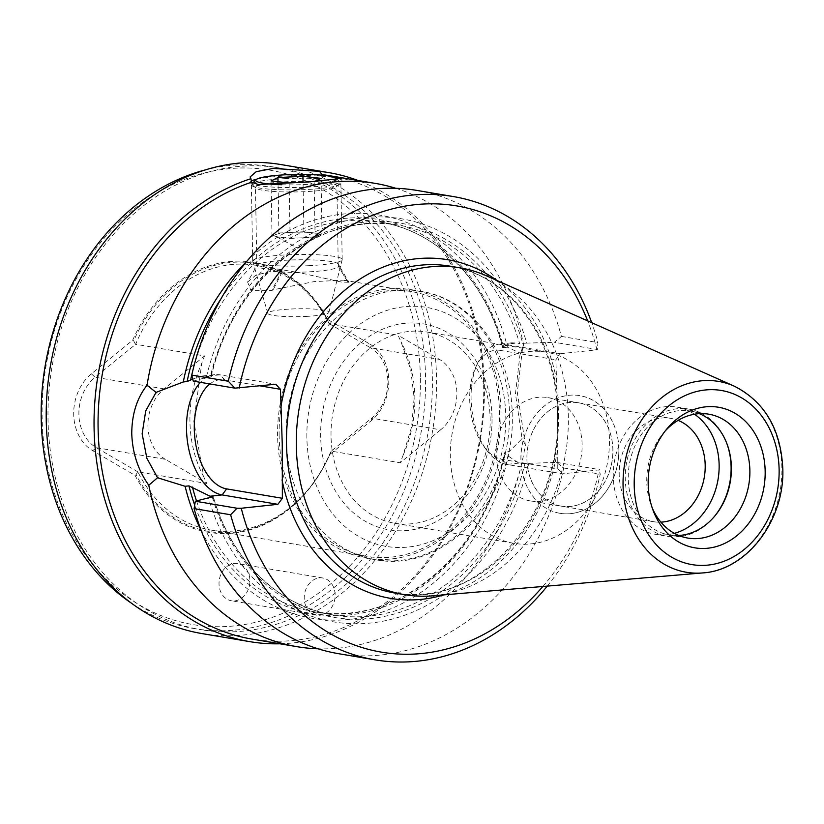 <?xml version="1.0" encoding="UTF-8"?>
<svg xmlns="http://www.w3.org/2000/svg" width="824" height="824" viewBox="0 0 824 824"><rect width="100%" height="100%" fill="white"/><g stroke="black" fill="none" stroke-linecap="round" stroke-linejoin="round"><path stroke-width="0.62" stroke-dasharray="4.12 3.09" d="M281.046 237.394A22.372 2.894 -1 0 0 302.604 237.796A22.372 2.894 -1 0 0 318.569 235.489A22.372 2.894 -1 0 0 318.816 235.365A22.372 2.894 -1 0 0 312.966 232.79A22.372 2.894 -1 0 0 291.408 232.378A22.372 2.894 -1 0 0 275.453 234.685A22.372 2.894 -1 0 0 275.226 236.117A22.372 2.894 -1 0 0 281.046 237.394L290.099 238.424L315.108 237.157L322.019 233.82L303.912 231.75L278.903 233.017L272.002 236.354L281.046 237.394M281.859 184.751A40.273 5.212 -1 0 0 306.116 184.504A40.273 5.212 -1 0 0 336.295 179.065M284.919 178.653A44.743 5.789 179 0 1 340.466 182.537A44.743 5.789 179 0 1 340.858 183.288A44.743 5.789 179 0 1 307.311 189.479A44.743 5.789 179 0 1 251.382 184.844A44.743 5.789 179 0 1 251.742 184.092A44.743 5.789 179 0 1 284.919 178.653M308.65 265.709A44.743 5.789 -1 0 0 342.166 259.714A44.743 5.789 -1 0 0 342.187 259.519A44.743 5.789 -1 0 0 286.247 254.884A44.743 5.789 -1 0 0 252.71 261.074A44.743 5.789 -1 0 0 252.741 261.28A44.743 5.789 -1 0 0 308.65 265.709M306.013 316.426A30.581 3.955 -1 0 0 328.92 312.337A30.581 3.955 -1 0 0 290.718 309.031A30.581 3.955 -1 0 0 267.81 313.398A30.581 3.955 -1 0 0 306.013 316.426M308.526 181.991L315.128 181.228M322.019 233.82L321.051 178.365M315.108 237.157L314.14 181.702M290.099 238.424L289.131 182.969M272.002 236.354L271.034 180.899M278.903 233.017L278.007 181.692M303.912 231.75L303.047 182.269M369.749 343.999A44.743 36.472 -80.4 0 1 388.774 380.451A44.743 36.472 -80.4 0 1 371.088 420.837L329.816 454.467A136.856 111.549 -80.4 0 1 233.614 533.025A136.856 111.549 -80.4 0 1 135.033 475.345L92.741 450.687A44.743 36.472 -80.4 0 1 73.707 414.225A44.743 36.472 99.6 0 1 91.402 373.839L132.674 340.219A136.856 111.549 -80.4 0 1 228.876 261.661A136.856 111.549 -80.4 0 1 327.458 319.331L369.749 343.999L370.398 347.728A41.015 33.434 -80.4 0 1 387.847 381.141A41.015 33.434 -80.4 0 1 371.634 418.159L331.258 451.14A134.24 109.427 -80.4 0 1 308.094 489.683A134.24 109.427 -80.4 0 1 211.129 530.09A134.24 109.427 -80.4 0 1 137.886 471.864L206.814 483.492A134.24 109.427 -80.4 0 1 203.755 476.839L193.825 421.424L201.777 363.209A134.24 109.427 -80.4 0 1 204.589 355.917L135.661 344.288A134.24 109.427 -80.4 0 1 255.79 265.338A134.24 109.427 -80.4 0 1 329.034 323.564L397.961 335.183A134.24 109.427 -80.4 0 1 401.02 341.847L410.651 369.286L414.142 397.796L411.65 426.739L402.998 455.476A134.24 109.427 -80.4 0 1 400.186 462.758L331.258 451.14M371.088 420.837L371.634 418.159L440.644 429.809A41.015 33.434 99.6 0 0 456.857 392.78A41.015 33.434 99.6 0 0 439.419 359.367L397.961 335.183M402.998 455.476A112.785 91.938 99.6 0 0 414.843 397.281A112.785 91.938 99.6 0 0 401.02 341.847M542.851 586.492A226.26 184.432 99.6 0 0 599.069 469.896L562.452 473.821L506.729 464.417A60.554 34.196 83.9 0 1 487.128 450.79A60.554 34.196 83.9 0 1 471.091 398.538A60.554 34.196 83.9 0 1 477.714 362.951A60.554 34.196 83.9 0 1 499.231 344.164A60.554 34.196 83.9 0 1 504.638 344.339L516.73 343.042L519.625 343.526A197.636 161.102 99.6 0 0 399.166 225.24A197.636 161.102 99.6 0 0 210.862 376.63L202.354 375.991L192.744 379.061M557.766 468.763L557.652 414.41L555.87 359.769L560.361 353.733L504.638 344.339L500.147 350.375A54.961 31.034 -96.1 0 0 475.706 367.277A54.961 31.034 -96.1 0 0 469.701 399.568A54.961 31.034 -96.1 0 0 484.255 446.989A54.961 31.034 -96.1 0 0 502.043 459.359L557.766 468.763L562.452 473.821M234.799 600.871A18.828 15.347 99.6 0 0 249.857 582.65A18.828 15.347 99.6 0 0 237.6 563.626A18.828 15.347 99.6 0 0 234.14 563.523A18.828 15.347 -80.4 0 0 219.081 581.744A18.828 15.347 -80.4 0 0 231.338 600.768A18.828 15.347 -80.4 0 0 234.799 600.871M316.54 615.137A18.828 15.347 99.6 0 1 304.283 596.113A18.828 15.347 99.6 0 1 319.341 577.902A18.828 15.347 -80.4 0 1 322.802 577.995A18.828 15.347 -80.4 0 1 335.059 597.019A18.828 15.347 -80.4 0 1 320 615.24A18.828 15.347 99.6 0 1 316.54 615.137L231.338 600.768M329.961 175.749A234.922 191.498 99.6 0 1 483.667 386.734A234.922 191.498 -80.4 0 1 251.804 639.053M395.757 188.284A234.922 191.498 99.6 0 1 523.611 344.844L522.673 347.275L517.328 392.409L525.362 444.867A234.922 191.498 -80.4 0 1 318.074 648.797M279.872 643.791A237.817 193.846 99.6 0 0 484.388 386.199A237.817 193.846 99.6 0 0 358.018 180.477M420.353 377.062A230.452 187.851 99.6 0 0 227.259 168.858A230.452 187.851 99.6 0 0 42.127 417.613A230.452 187.851 -80.4 0 0 235.231 625.818A230.452 187.851 -80.4 0 0 420.353 377.062M204.764 170.063A234.181 190.89 -80.4 0 1 272.322 166.778A234.181 190.89 -80.4 0 1 425.544 377.093A234.181 190.89 99.6 0 1 194.423 628.619L201.241 629.763A234.181 190.89 -80.4 0 1 48.019 419.457A234.181 190.89 99.6 0 1 279.14 167.931A234.181 190.89 99.6 0 1 432.363 378.247A234.181 190.89 -80.4 0 1 201.241 629.763M280.943 164.553A237.817 193.846 -80.4 0 1 436.545 378.134A237.817 193.846 99.6 0 1 201.828 633.553M91.402 373.839L95.12 377.238A41.015 33.434 99.6 0 0 78.898 414.256A41.015 33.434 -80.4 0 0 96.346 447.679L165.356 459.318L206.814 483.492M165.356 459.318A41.015 33.434 99.6 0 1 147.918 425.905A41.015 33.434 -80.4 0 1 164.131 388.877L204.589 355.917M203.755 476.839A112.785 91.938 99.6 0 1 189.932 421.394A112.785 91.938 -80.4 0 1 201.777 363.209M338.211 264.185A40.716 5.263 -1 0 0 338.118 263.968A40.716 5.263 -1 0 0 330.939 261.496A40.716 5.263 -1 0 0 274.279 261.156A40.716 5.263 179 0 0 256.933 265.39L247.612 282.014L250.99 290.687L271.868 290.522A134.24 109.427 -80.4 0 1 273.187 289.801L314.181 281.602L343.659 280.16L347.656 281.808A134.24 109.427 -80.4 0 1 348.995 282.261L338.211 264.185L338.242 266.101A40.716 5.263 179 0 1 338.273 266.286A40.716 5.263 179 0 1 282.024 272.126L281.993 270.21A40.716 5.263 179 0 1 264.123 268.655A40.716 5.263 179 0 1 256.831 265.781A40.716 5.263 179 0 1 256.933 265.39M247.612 282.014L255.739 275.257L270.88 271.323L300.276 272.847L341.713 282.127L348.995 282.261M256.666 179.22A45.866 5.933 -1 0 1 333.71 177.541A45.866 5.933 179 0 1 335.378 177.84M339.127 178.787A45.866 5.933 179 0 1 341.939 180.775A45.866 5.933 179 0 1 341.558 181.558A45.866 5.933 179 0 1 306.961 187.151A45.866 5.933 179 0 1 258.437 185.606A45.866 5.933 -1 0 1 250.62 183.144A45.866 5.933 -1 0 1 250.218 182.372L250.125 176.944M256.831 265.781L255.461 187.398A40.716 5.263 -1 0 1 283.93 181.877A40.716 5.263 -1 0 1 329.569 183.103A40.716 5.263 179 0 1 336.872 185.977A40.716 5.263 179 0 1 336.532 186.667A40.716 5.263 179 0 1 305.828 191.632A40.716 5.263 179 0 1 262.753 190.262A40.716 5.263 -1 0 1 255.821 188.078L250.62 183.144M277.595 435.978A136.104 110.941 -80.4 0 1 411.928 289.791A136.104 110.941 -80.4 0 1 500.982 412.031A136.104 110.941 -80.4 0 1 366.649 558.209A136.104 110.941 -80.4 0 1 277.595 435.978M492.01 417.686A104.411 85.109 99.6 0 0 404.522 323.358A104.411 85.109 99.6 0 0 320.649 436.061A104.411 85.109 99.6 0 0 408.137 530.399A104.411 85.109 99.6 0 0 492.01 417.686M394.469 523.199A96.954 79.032 -80.4 0 0 490.156 419.066A96.954 79.032 99.6 0 0 426.719 331.99A96.954 79.032 99.6 0 0 331.032 436.123A96.954 79.032 -80.4 0 0 394.469 523.199L513.743 543.315A96.954 79.032 99.6 0 0 609.441 439.182A96.954 79.032 -80.4 0 0 546.003 352.116A96.954 79.032 -80.4 0 0 450.316 456.249A96.954 79.032 99.6 0 0 513.743 543.315M530.429 500.941A52.396 42.704 -80.4 0 0 582.135 444.672A52.396 42.704 99.6 0 0 547.857 397.611A52.396 42.704 99.6 0 0 496.141 453.89A52.396 42.704 -80.4 0 0 530.429 500.941L561.165 506.121A52.396 42.704 -80.4 0 1 526.886 459.071A52.396 42.704 -80.4 0 1 578.592 402.802A52.396 42.704 -80.4 0 1 612.871 449.853A52.396 42.704 -80.4 0 1 561.165 506.121M522.673 347.275L519.934 355L515.463 393.779L522.066 438.667L509.242 451.531L505.411 451.943A199.872 162.925 -80.4 0 1 358.347 613.705A199.872 162.925 -80.4 0 1 194.701 505.081M213.045 497.016A197.636 161.102 99.6 0 0 333.411 615.003A197.636 161.102 99.6 0 0 521.716 463.613L518.821 463.119L504.525 453.602L504.288 452.737C485.377 553.46 395.973 628.104 314.665 611.841A197.636 161.102 99.6 0 0 504.525 453.602L505.411 451.943M665.184 431.003A62.83 51.222 99.6 0 0 663.371 433.084A62.83 51.222 99.6 0 0 646.747 481.659A62.83 51.222 -80.4 0 0 651.187 505.328L653.205 510.674M678.791 535.476A62.83 51.222 99.6 0 1 669.376 534.972A62.83 51.222 99.6 0 1 628.269 478.538A62.83 51.222 -80.4 0 1 690.285 411.052A62.83 51.222 -80.4 0 1 699.349 413.658M726.747 443.281A64.509 52.581 99.6 0 0 726.552 442.746A64.509 52.581 99.6 0 0 688.905 409.116A64.509 52.581 99.6 0 0 625.231 478.404A64.509 52.581 -80.4 0 0 667.44 536.342A64.509 52.581 -80.4 0 0 714.037 516.926A64.509 52.581 -80.4 0 0 714.398 516.483M694.447 414.214A64.509 52.581 99.6 0 0 676.926 407.097A64.509 52.581 99.6 0 0 613.262 476.385A64.509 52.581 -80.4 0 0 655.471 534.323L667.44 536.342M561.206 506.132A52.396 42.704 -80.4 0 1 526.927 459.081A52.396 42.704 99.6 0 1 578.633 402.812A52.396 42.704 99.6 0 1 612.912 449.863A52.396 42.704 -80.4 0 1 561.206 506.132L653.484 521.695A52.396 42.704 99.6 0 1 619.205 474.645A52.396 42.704 -80.4 0 1 670.911 418.376A52.396 42.704 -80.4 0 1 678.08 420.384M618.886 449.224A59.668 48.637 99.6 0 0 579.849 395.633A59.668 48.637 99.6 0 0 520.953 459.72A59.668 48.637 99.6 0 0 560.001 513.301A59.668 48.637 99.6 0 0 618.886 449.224M559.949 513.29A59.668 48.637 99.6 0 1 520.912 459.71A59.668 48.637 -80.4 0 1 579.797 395.633A59.668 48.637 -80.4 0 1 618.834 449.214A59.668 48.637 99.6 0 1 559.949 513.29L560.001 513.301M432.672 595.834A165.758 135.115 99.6 0 0 568.344 416.676A165.758 135.115 -80.4 0 0 486.644 275.906M279.13 435.814A134.24 109.427 -80.4 0 1 411.619 291.624A134.24 109.427 -80.4 0 1 499.457 412.185A134.24 109.427 -80.4 0 1 366.958 556.375A134.24 109.427 -80.4 0 1 279.13 435.814M416.717 190.385A234.922 191.498 -80.4 0 1 561.422 336.419L554.408 342.279L597.39 349.531L597.956 342.588A234.922 191.498 99.6 0 0 591.714 322.689M597.39 349.531L596.967 349.809A226.26 184.432 99.6 0 0 587.656 320.876M525.547 445.228L521.87 438.306M201.149 530.429A204.383 166.602 99.6 0 0 370.203 615.683A204.383 166.602 99.6 0 0 509.242 451.531M193.259 381.131L206.33 377.464A204.383 166.602 -80.4 0 1 364.033 217.701A204.383 166.602 -80.4 0 1 526.711 343.124L554.408 342.279M547.28 586.111A234.922 191.498 99.6 0 0 600.253 474.15L599.069 469.896M519.934 355L520.572 353.311L507.429 347.203A204.383 166.602 99.6 0 0 246.469 261.744M520.397 353.795L523.786 344.36M521.716 463.613L556.509 462.357L563.719 467.991A234.922 191.498 -80.4 0 1 338.561 653.689M528.802 463.201A204.383 166.602 -80.4 0 1 371.099 622.975A204.383 166.602 -80.4 0 1 208.421 497.552M563.719 467.991L600.253 474.15M556.509 462.357L599.481 469.608M561.422 336.419L597.956 342.588M251.361 181.023A45.866 5.933 -1 0 0 250.218 182.372M347.656 281.808L338.242 266.101M281.993 270.21L271.868 290.522M282.024 272.126L273.187 289.801M526.711 343.124L519.625 343.526M206.33 377.464L210.202 377.052A199.872 162.925 99.6 0 1 364.105 222.171A199.872 162.925 99.6 0 1 522.828 343.536M220.863 299.009A199.872 162.925 -80.4 0 1 379.926 219.72A199.872 162.925 -80.4 0 1 503.588 347.615L502.661 346.863A197.636 161.102 99.6 0 0 380.42 222.078C437.317 230.967 486.098 280.86 502.434 347.316L511.519 342.846L516.73 343.042M560.361 353.733L596.967 349.809M503.588 347.615L507.429 347.203M652.217 507.883A62.83 51.222 -80.4 0 1 651.187 505.328M653.484 521.695A52.396 42.704 99.6 0 0 660.91 522.148M674.351 533.344A64.509 52.581 -80.4 0 1 655.471 534.323M209.914 383.943A54.961 31.034 83.9 0 1 224.736 379.895L260.322 385.9M202.354 375.991L214.642 374.673A60.554 34.196 -96.1 0 1 220.049 374.848L275.772 384.242M214.642 374.673A60.554 34.196 -96.1 0 0 200.417 382.336M500.147 350.375L555.87 359.769M255.461 187.398A40.716 5.263 -1 0 0 255.821 188.078M440.644 429.809L400.186 462.758M329.034 323.564L370.398 347.728L439.419 359.367M164.131 388.877L95.12 377.238L135.661 344.288M137.886 471.864L96.346 447.679L92.741 450.687M135.455 344.37L133.715 340.878A135.97 110.838 -80.4 0 1 229.391 262.619A135.97 110.838 -80.4 0 1 327.437 320.114L329.064 323.616M331.289 451.027L329.775 453.973A135.97 110.838 -80.4 0 1 307.352 490.579A135.97 110.838 -80.4 0 1 136.053 474.737L137.68 471.781M136.053 474.737L135.033 475.345M132.674 340.219L133.715 340.878M327.437 320.114L327.458 319.331M131.675 603.353A234.181 190.89 99.6 0 0 194.423 628.619M518.821 463.119L506.729 464.417L502.043 459.359M286.124 437.41A136.104 110.941 -80.4 0 1 420.456 291.222A136.104 110.941 -80.4 0 1 509.51 413.463A136.104 110.941 -80.4 0 1 375.178 559.651A136.104 110.941 -80.4 0 1 286.124 437.41M306.878 437.534A121.19 98.787 -80.4 0 1 404.234 306.724A121.19 98.787 -80.4 0 1 505.782 416.213A121.19 98.787 -80.4 0 1 408.426 547.033A121.19 98.787 -80.4 0 1 306.878 437.534M702.687 572.927A96.779 78.888 99.6 0 0 781.894 468.32A96.779 78.888 99.6 0 0 734.194 386.126M558.538 415.028A165.758 135.115 -80.4 0 1 394.954 593.053C475.345 610.522 562.184 516.617 557.477 414.606C557.22 339.591 509.685 274.783 450.089 266.162A165.758 135.115 -80.4 0 1 558.538 415.028M496.923 280.479A171.722 139.977 -80.4 0 1 556.19 378.123M557.446 450.419A171.722 139.977 -80.4 0 1 443.889 594.887M196.503 500.889A197.636 161.102 99.6 0 0 314.665 611.841L333.411 615.003C278.615 606.371 231.194 559.877 213.334 496.851M211.243 376.795C232.852 279.552 320.052 209.564 399.166 225.24L380.42 222.078A197.636 161.102 99.6 0 0 192.662 371.222M212.304 497.14A199.872 162.925 99.6 0 0 371.027 618.505A199.872 162.925 99.6 0 0 524.929 463.624M224.736 379.895L220.049 374.848L207.957 376.146M318.816 235.365L297.237 247.89L275.226 236.117M336.758 179.024L340.466 182.537M342.187 259.519L340.858 183.288M328.92 312.337L342.166 259.714M267.81 313.398L252.741 261.28M252.71 261.074L251.382 184.844M252.875 182.938L251.742 184.092M484.255 446.989L487.128 450.79M322.802 577.995L237.6 563.626M272.322 166.778L279.14 167.931M338.118 263.968L340.961 268.665M336.532 186.667L341.558 181.558M338.273 266.286L336.872 185.977M411.928 289.791L420.456 291.222C472.677 299.071 512.095 353.805 512.178 414.513C516.02 496.553 445.599 573.937 375.178 559.651L366.649 558.209M426.719 331.99L546.003 352.116M690.285 411.052L708.764 414.173M726.953 443.806L726.552 442.746M676.926 407.097L688.905 409.116M578.633 402.812L670.911 418.376M663.371 433.084L667.038 428.707M547.857 397.611L578.592 402.802M255.79 265.338L300.276 272.847M343.659 280.16L411.619 291.624M341.939 180.775L341.888 178.252M211.129 530.09L366.958 556.375M714.769 516.061L714.037 516.926M669.376 534.972L687.855 538.082M511.519 342.846L499.231 344.164M475.706 367.277L477.714 362.951M341.002 270.581L347.656 281.54M308.094 489.683L307.352 490.579"/><path stroke-width="1.24" d="M336.295 179.065A40.273 5.212 -1 0 0 335.955 178.252A40.273 5.212 -1 0 0 285.959 174.76A40.273 5.212 -1 0 0 256.11 179.653A40.273 5.212 -1 0 0 281.859 184.751M315.128 181.228L321.051 178.365L302.944 176.295L277.935 177.562L271.034 180.899L289.131 182.969L308.526 181.991M278.007 181.692L277.935 177.562M303.047 182.269L302.944 176.295M591.714 322.689A234.922 191.498 99.6 0 0 453.241 196.545A234.922 191.498 99.6 0 0 228.3 381.234L234.881 388.156L275.772 384.242L280.459 389.299L282.241 443.94L282.364 498.293L277.863 504.329L222.14 494.925A60.554 34.196 83.9 0 1 186.502 429.057A60.554 34.196 -96.1 0 1 200.417 382.336M194.701 505.081A199.872 162.925 -80.4 0 1 188.943 485.872L210.058 496.223L212.953 496.718L195.36 501.219L194.103 508.604A234.922 191.498 -80.4 0 0 338.561 653.689L375.085 659.849A234.922 191.498 99.6 0 0 547.28 586.111M188.943 485.872L185.101 486.284A204.383 166.602 99.6 0 0 201.149 530.429M246.469 261.744A204.383 166.602 99.6 0 0 183.288 381.955L156.066 392.389L145.724 410.867L142.14 433.805L146.837 458.196L157.549 477.755L185.101 486.284M318.074 648.797A234.922 191.498 -80.4 0 1 297.114 646.696L251.804 639.053A234.922 191.498 -80.4 0 1 98.097 428.068A234.922 191.498 99.6 0 1 251.619 182.197L250.898 178.684A237.817 193.846 -80.4 0 0 94.08 428.047A237.817 193.846 99.6 0 0 249.672 641.628A237.817 193.846 99.6 0 0 279.872 643.791M297.114 646.696A234.922 191.498 -80.4 0 1 148.773 485.243C138.154 470.298 132.479 453.128 131.758 433.743C131.83 414.287 136.918 398.105 147.032 385.22A234.922 191.498 99.6 0 1 375.27 183.392A234.922 191.498 99.6 0 1 395.757 188.284M375.27 183.392L329.961 175.749A234.922 191.498 99.6 0 0 322.153 174.637L319.465 171.33L273.094 168.446L256.192 171.691L250.125 176.944L250.898 178.684M358.018 180.477A237.817 193.846 99.6 0 0 328.786 172.618A237.817 193.846 99.6 0 0 319.465 171.33M131.675 603.353A234.181 190.89 99.6 0 1 41.2 418.304A234.181 190.89 -80.4 0 1 204.764 170.063M249.672 641.628L201.828 633.553A237.817 193.846 99.6 0 1 46.237 419.972A237.817 193.846 -80.4 0 1 280.943 164.553L328.786 172.618M335.378 177.84A45.866 5.933 179 0 1 339.127 178.787M209.914 383.943A54.961 31.034 83.9 0 0 194.289 429.098A54.961 31.034 -96.1 0 0 226.641 488.889L282.364 498.293M652.217 507.883A62.83 51.222 -80.4 0 0 687.855 538.082A62.83 51.222 -80.4 0 0 749.871 470.597A62.83 51.222 99.6 0 0 708.764 414.173A62.83 51.222 99.6 0 0 665.184 431.003M699.349 413.658A62.83 51.222 -80.4 0 1 726.953 443.806A62.83 51.222 -80.4 0 1 731.393 467.486A62.83 51.222 99.6 0 1 714.769 516.061A62.83 51.222 99.6 0 1 678.791 535.476M714.398 516.483A64.509 52.581 -80.4 0 0 731.104 467.053A64.509 52.581 99.6 0 0 726.747 443.281M674.351 533.344A64.509 52.581 -80.4 0 0 719.136 465.035A64.509 52.581 99.6 0 0 694.447 414.214M678.08 420.384A52.396 42.704 -80.4 0 1 705.2 465.426A52.396 42.704 99.6 0 1 660.91 522.148M765.166 471.266A71.286 58.102 99.6 0 0 729.601 410.537A71.286 58.102 99.6 0 0 667.038 428.707A71.286 58.102 99.6 0 0 648.169 483.812A71.286 58.102 -80.4 0 0 653.205 510.674A71.286 58.102 -80.4 0 0 719.424 545.581A71.286 58.102 -80.4 0 0 765.166 471.266M404.749 594.701L394.954 593.053A165.758 135.115 -80.4 0 1 286.505 444.188A165.758 135.115 -80.4 0 1 450.089 266.162L459.885 267.81A165.758 135.115 -80.4 0 0 296.3 445.846A165.758 135.115 99.6 0 0 404.749 594.701A165.758 135.115 99.6 0 0 432.672 595.834L702.687 572.927C746.977 570.332 784.778 520.037 782.8 468.794C780.884 429.252 764.682 401.7 734.194 386.126A96.779 78.888 99.6 0 0 623.057 485.346A96.779 78.888 99.6 0 0 702.687 572.927M322.153 174.637L341.888 178.252L333.04 179.364L309.886 181.836L258.417 184.545L251.619 182.197M587.656 320.876A226.26 184.432 99.6 0 0 402.081 206.669A226.26 184.432 99.6 0 0 239.166 388.166M158.053 477.312L148.268 485.676M234.881 388.156L193.259 381.131L191.776 375.075A234.922 191.498 -80.4 0 1 416.717 190.385L453.241 196.545M542.851 586.492A226.26 184.432 99.6 0 1 241.257 508.253L236.972 508.233L230.638 514.763A234.922 191.498 99.6 0 0 375.085 659.849M146.507 384.808L156.581 392.801M228.3 381.234L191.776 375.075M230.638 514.763L194.103 508.604M195.36 501.219L236.972 508.233M256.666 179.22A45.866 5.933 -1 0 0 251.361 181.023M241.257 508.253L277.863 504.329M192.744 379.061L187.12 381.543A199.872 162.925 -80.4 0 1 220.863 299.009M183.288 381.955L187.12 381.543M213.045 497.016A197.636 161.102 99.6 0 1 212.953 496.718L212.304 497.14M459.885 267.81A165.758 135.115 -80.4 0 1 486.644 275.906L734.194 386.126M260.322 385.9L280.459 389.299M226.641 488.889L222.14 494.925L210.058 496.223M280.778 407.643A171.722 139.977 -80.4 0 1 496.923 280.479M779.123 469.773A88.292 71.966 -80.4 0 1 708.197 565.079A88.292 71.966 -80.4 0 1 634.212 485.305A88.292 71.966 -80.4 0 1 705.138 389.999A88.292 71.966 -80.4 0 1 779.123 469.773M443.889 594.887A171.722 139.977 -80.4 0 1 282.045 479.939M192.425 487.056A197.636 161.102 99.6 0 0 196.503 500.889M192.662 371.222A197.636 161.102 99.6 0 0 190.56 380.317M335.955 178.252L336.758 179.024M256.11 179.653L252.875 182.938"/></g></svg>
